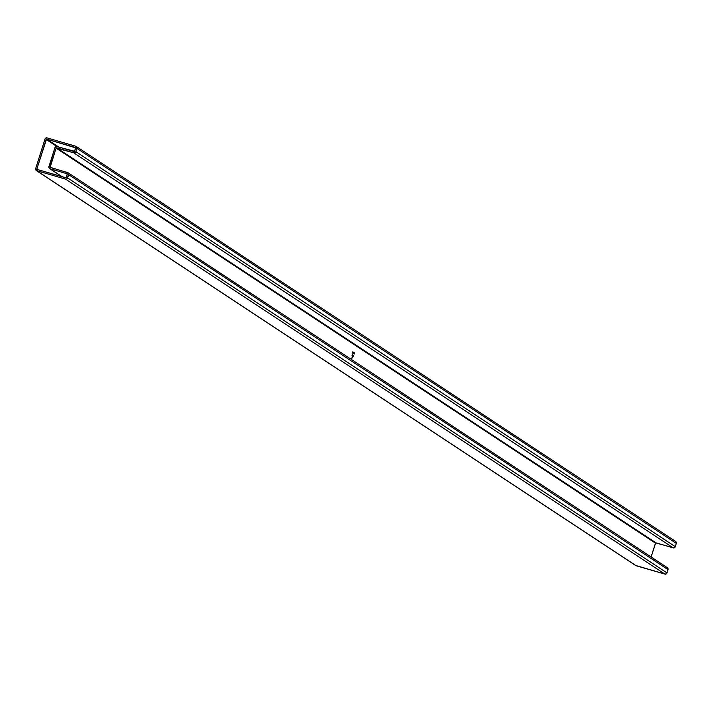 <?xml version="1.0" encoding="UTF-8"?>
<svg xmlns="http://www.w3.org/2000/svg" width="712" height="712" viewBox="0 0 712 712"><rect width="100%" height="100%" fill="white"/><g stroke="black" fill="none" stroke-linecap="round" stroke-linejoin="round"><path stroke-width="1.07" d="M635.576 565.426L665.222 574.166L666.877 573.24L668.043 569.653A1.727 1.655 -56.6 0 0 667.402 567.74L68.005 172.722A1.727 1.655 123.4 0 0 67.578 172.526L50.294 167.471L51.353 167.801L50.134 166.991L56.088 148.123L655.476 543.14L651.106 557.007L655.681 542.891L673.828 547.911L675.154 546.994L676.391 543.069L675.243 541.289A1.727 1.655 -56.6 0 1 675.679 541.494L76.282 146.476A1.727 1.655 123.4 0 1 76.932 148.381L76.825 147.081L75.855 146.272L47.099 137.897L45.826 138.048L44.989 139.071L35.68 168.602L36.454 170.586L65.504 179.086L66.786 178.935L68.655 174.636L68.147 172.829L50.16 167.32L56.088 148.123L74.101 152.893L75.766 151.976L76.932 148.381L676.32 543.398A1.727 1.655 -56.6 0 0 675.679 541.494M353.357 352.511L352.938 353.277L353.357 352.511M353.926 353.232L354.095 352.654L353.926 353.232M354.487 352.921L354.229 353.437M353.259 355.368L352.903 356.481L353.259 355.368M352.671 355.466L352.645 354.959L352.645 355.457M352.209 355.457L352.387 354.798L352.209 355.457M352.796 351.835L352.44 352.912L352.796 351.835M353.659 355.635L353.321 356.721L353.659 355.635M351.977 357.922L351.505 359.044M352.938 352.289L352.6 353.054L352.938 352.289M352.075 355.039L352.084 355.555L352.075 355.039M354.514 353.713L354.701 353.054L354.487 353.704M352.796 356.036L353.09 355.243M353.259 355.671L353.161 356.276L353.179 355.644M354.282 353.17L353.935 353.935L354.282 353.17M353.642 353.57L353.935 352.556L353.642 353.57M353.375 353.125L353.464 352.28L353.294 353.099M353.143 352.04L352.885 352.547M68.005 172.722A1.727 1.655 123.4 0 1 68.655 174.636L668.043 569.653L667.945 568.354L666.966 567.544A1.727 1.655 -56.6 0 1 667.402 567.74M36.873 168.949L46.556 139.107L75.748 147.865L74.333 151.62L57.005 146.601L55.723 146.752L54.886 147.776L48.914 167.631L50.018 168.753L67.329 173.835L66.216 177.822L37.033 169.429L65.896 177.858L67.302 173.808L50.018 168.753A1.727 1.655 123.4 0 1 48.941 166.644L54.886 147.776A1.727 1.655 123.4 0 1 57.005 146.601L74.698 151.309L75.463 147.5L46.716 139.125L58.9 147.153L46.716 139.125L46.182 139.418L36.873 168.949M667.011 572.929L67.622 177.911A1.727 1.655 123.4 0 1 65.504 179.086L664.901 574.103A1.727 1.655 -56.6 0 0 667.011 572.929L67.622 177.911L68.655 174.636L668.043 569.653L667.011 572.929M65.504 179.086L664.901 574.103L636.145 565.728L36.757 170.711L65.504 179.086M635.362 565.212A1.727 1.655 -56.6 0 0 636.145 565.728L36.757 170.711A1.727 1.655 123.4 0 1 35.68 168.602L44.989 139.071A1.727 1.655 123.4 0 1 47.099 137.897L75.855 146.272A1.727 1.655 123.4 0 1 76.282 146.476M76.932 148.381L676.32 543.398L675.288 546.683L75.899 151.665L76.932 148.381M675.288 546.683L75.899 151.665A1.727 1.655 123.4 0 1 73.781 152.84L673.178 547.857A1.727 1.655 -56.6 0 0 675.288 546.683M73.781 152.84L673.178 547.857L656.001 542.847L56.613 147.829L73.781 152.84M56.088 148.123L56.613 147.829L656.001 542.847L655.476 543.14L56.088 148.123M57.156 146.645L46.182 139.418L57.156 146.645M62.202 176.781L50.018 168.753L62.202 176.781M351.586 359.07L352.618 356.632L351.559 358.545M351.924 358.092L351.737 358.581M352.449 354.994L352.155 355.644M354.434 353.099L354.46 353.713L354.629 353.045M353.01 355.217L352.752 356.036M353.375 355.546L353.063 356.249M354.416 352.903L354.06 354.042M354.14 354.069L354.442 352.947M354.095 352.654L353.837 353.197M353.197 352.538L353.027 353.001L353.197 352.538M353.081 352.022L352.716 353.161M354.442 353.321L354.193 353.953M635.718 565.524L36.321 170.506M61.971 176.718L49.591 168.557"/></g></svg>
